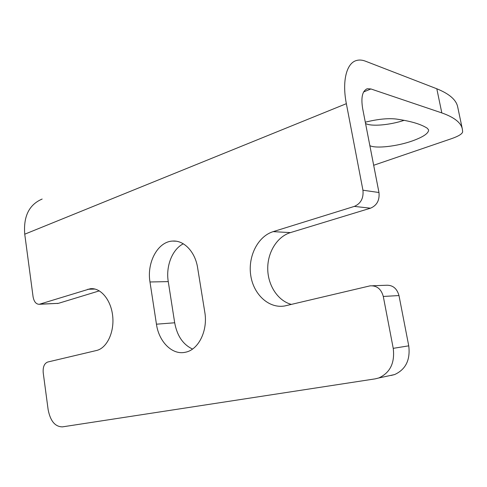 <?xml version="1.0" encoding="UTF-8"?>
<svg xmlns="http://www.w3.org/2000/svg" width="487" height="487" viewBox="0 0 487 487"><rect width="100%" height="100%" fill="white"/><g stroke="black" fill="none" stroke-linecap="round" stroke-linejoin="round"><path stroke-width="0.73" d="M373.669 165.276L451.68 138.612C458.608 136.165 462.26 133.907 462.65 131.825L462.364 129.128C461.11 122.712 454.261 117.306 441.819 112.917L370.911 88.957L367.332 88.744C362.407 90.734 360.843 97.315 362.645 108.498L378.965 192.511C379.738 200.224 376.914 205.453 370.491 208.199L290.416 232.609C277.048 236.688 267.466 252.412 267.734 268.964C267.923 285.516 277.937 300.875 291.427 304.418M365.299 122.182C377.522 119.169 387.725 118.11 395.913 119.011C410.492 121.032 420.957 124.118 427.3 128.264L428.615 129.932C428.651 133.31 423.282 136.95 412.513 140.865C397.197 146.356 376.037 148.791 369.864 145.674M99.348 290.861L58.397 303.346L39.264 304.29C36.062 304.241 33.999 301.721 33.073 296.723L24.74 234.192L346.354 103.676C341.892 81.073 346.561 63.036 356.49 60.504C359.248 59.718 362.237 59.944 365.463 61.185L436.809 88.774C449.337 93.821 456.301 99.884 457.695 106.963L462.364 129.128M365.56 123.509C371.289 126.711 389.405 125.165 404.186 120.332M346.354 103.676L362.937 190.21C363.722 198.166 360.855 203.56 354.329 206.403L273.152 231.642C257.8 236.372 247.786 256.497 250.744 275.447C253.502 294.446 268.879 308.801 284.737 305.958L370.077 285.851C376.798 285.425 381.205 288.961 383.293 296.455L393.234 348.345C394.975 362.9 390.154 372.774 378.783 377.967L375.233 378.856L62.433 426.874C55.098 426.782 50.325 421.03 48.128 409.61L43.215 372.762C42.795 367.003 44.28 363.43 47.683 362.036L96.505 350.494C106.805 348.223 114.439 332.408 112.698 316.16C111.085 299.895 100.608 287.433 90.302 288.736L39.264 304.29M24.74 234.192C23.327 216.319 29.135 204.601 42.162 199.037M149.984 281.979L156.449 324.19C158.865 341.771 172.295 355.327 185.334 352.253L185.431 352.235C198.513 349.873 208.077 330.594 204.784 312.124L197.625 267.801C195.226 251.852 183.964 240.146 172.684 241.071C157.891 241.479 146.605 262.493 149.984 281.979L168.258 281.608L174.687 322.778C177.079 335.817 183.033 344.577 192.542 349.051M372.658 285.753L385.99 285.272C392.595 284.858 396.923 288.286 398.981 295.554L408.745 345.837C410.456 359.936 405.72 369.517 394.549 374.588L391.055 375.465M57.752 303.48L57.198 303.504M183.307 243.804C172.276 249.259 165.671 266.206 168.258 281.608M363.625 91.946L370.911 88.957M436.809 88.774L441.819 112.917M378.965 192.511L362.937 190.21M408.745 345.837L393.234 348.345M383.293 296.455L398.981 295.554M290.416 232.609L273.152 231.642M354.329 206.403L370.491 208.199M58.397 303.346L39.904 304.15M87.776 289.266L95.075 289.065M174.687 322.778L156.449 324.19M366.133 89.243L367.332 88.744M394.549 374.588L378.783 377.967M92.524 288.675L90.302 288.736M175.904 241.187L172.684 241.071"/></g></svg>
